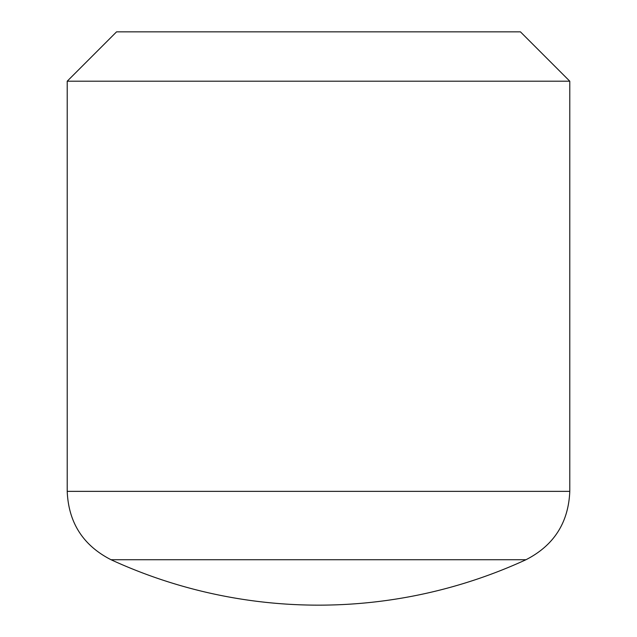 <?xml version="1.0" encoding="UTF-8"?>
<svg xmlns="http://www.w3.org/2000/svg" width="637" height="637" viewBox="0 0 637 637"><rect width="100%" height="100%" fill="white"/><g stroke="black" fill="none" stroke-linecap="round" stroke-linejoin="round"><path stroke-width="0.96" d="M67.211 81.202L116.563 31.85L520.437 31.85L569.789 81.202L67.211 81.202L67.211 491.366C68.517 522.666 83.113 545.455 111.013 559.724A496.557 496.557 0 0 0 525.987 559.724L111.013 559.724M569.789 81.202L569.789 491.366L67.211 491.366M569.789 491.366C568.483 522.666 553.887 545.455 525.987 559.724"/></g></svg>
